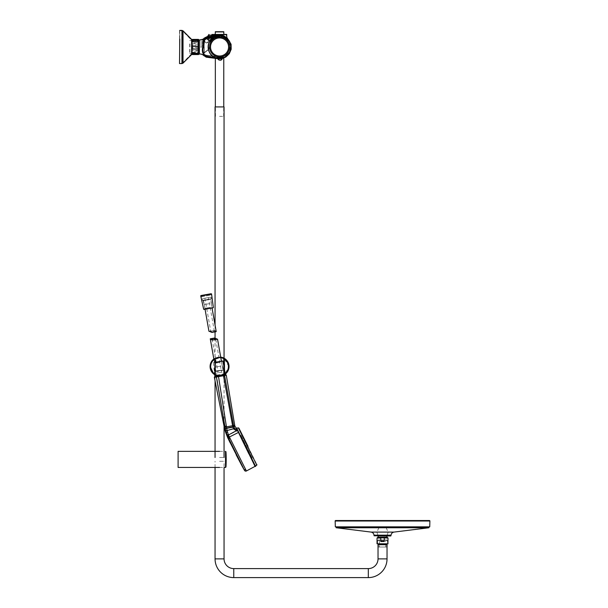 <?xml version="1.0" encoding="UTF-8"?>
<svg xmlns="http://www.w3.org/2000/svg" width="608" height="608" viewBox="0 0 608 608"><rect width="100%" height="100%" fill="white"/><g stroke="black" fill="none" stroke-linecap="round" stroke-linejoin="round"><path stroke-width="0.46" stroke-dasharray="3.04 2.28" d="M215.057 106.917L224.056 106.917M219.556 457.497L224.056 457.497L219.556 457.497M219.556 116.386L223.653 116.386L219.556 116.386M219.556 106.917L223.774 106.917L219.556 106.917M219.556 57.167L223.774 57.167L219.556 57.167M219.556 461.29L224.056 461.29L219.556 461.29M378.032 544.677L387.038 544.677M379.453 547.04L385.609 547.04L379.453 547.04L379.453 539.934L385.609 539.934L379.453 539.934M385.609 547.04L385.609 539.934M387.494 543.727L377.568 543.727L387.494 543.727L387.494 540.634L382.531 540.634L387.494 540.634L386.794 539.934L378.267 539.934L386.794 539.934M378.267 539.934L377.568 540.634L382.531 540.634L377.568 540.634L377.568 543.727M378.412 544.677L386.658 544.677L378.412 544.677M386.658 543.94L378.412 543.727L386.658 543.727M386.635 547.04L378.434 547.04L386.635 547.04L386.635 544.677M378.434 547.04L378.434 544.677M225.978 451.79L225.978 467.005M178.106 467.446L178.106 451.341M219.556 451.341L225.507 451.341L225.507 467.446M219.556 467.446L224.056 467.446L224.056 461.29M382.531 526.779C384.978 526.779 384.978 526.779 382.531 526.779C384.978 526.779 384.978 526.779 382.531 526.779C380.091 526.779 380.091 526.779 382.531 526.779C380.091 526.779 380.091 526.779 382.531 526.779M382.531 535.785L386.901 535.785L382.531 535.785M387.98 537.928L377.036 538.034M384.286 537.928L377.089 537.928M380.813 541.667L380.768 538.034L380.768 541.713L384.256 541.667L384.256 538.034M380.768 541.713L384.256 541.667M382.409 541.333L383.678 541.333M381.307 541.568L383.762 541.568M374.026 535.177L391.035 535.177M371.055 532.084L394.014 532.084M335.646 520.524L429.423 520.524M429.742 526.832L335.32 526.832M428.914 527.752L336.156 527.752M390.746 535.982L374.315 535.982M220.712 357.132A9.477 9.477 0 0 0 213.826 358.994A9.477 9.477 0 0 1 220.712 357.132A9.47 9.47 0 0 0 213.826 358.994A9.47 9.47 0 0 1 220.712 357.132M210.224 366.609L212.397 360.552L220.742 357.284L212.428 360.521L210.224 366.54C209.699 370.941 212.8 374.049 219.518 375.866C226.252 374.102 229.376 371.017 228.889 366.616L224.975 374.133L219.199 375.866L213.636 373.745M228.889 366.464L224.063 358.363L228.889 366.464M214.685 374.665A9.477 9.477 0 0 0 225.606 373.829A9.477 9.477 0 0 1 214.685 374.665M214.685 374.657A9.47 9.47 0 0 0 225.606 373.829A9.47 9.47 0 0 1 214.685 374.657M224.572 374.399L223.828 374.019L224.633 374.368L223.828 374.019L224.838 373.327C223.387 376.086 215.407 375.919 214.274 373.327L215.133 373.988L214.48 374.368M224.299 374.042L223.843 374.004M210.854 366.54A8.71 8.71 0 0 0 219.556 375.242A8.71 8.71 0 0 0 228.266 366.54A8.71 8.71 0 0 1 219.556 375.242A8.71 8.71 0 0 1 210.854 366.54A8.71 8.71 0 0 1 219.556 357.831A8.71 8.71 0 0 1 228.266 366.54A8.71 8.71 0 0 0 219.556 357.831A8.71 8.71 0 0 0 210.854 366.54M223.782 358.56L224.192 358.834L223.987 373.988L224.633 374.368L225.568 373.707L220.575 375.888L214.67 374.558M224.519 358.606L224.838 373.327L225.568 373.707L223.797 365.666M215.293 374.019L215.323 362.269L221.426 361.19L213.324 362.619L215.323 362.269L215.133 373.988L215.27 358.636L214.274 373.327L213.545 373.7M214.92 358.446L214.92 358.834L220.772 357.474M224.633 374.368L223.828 374.019M220.727 357.208L214.989 358.393M204.782 300.139L210.885 299.068L204.782 300.139M204.607 300.17L211.189 299.014L204.607 300.17M210.596 308.256L205.048 309.236L212.048 307.998L210.49 299.136L203.49 300.367L210.49 299.136M210.854 297.145L211.379 298.741L210.74 295.123L211.098 293.74L201.066 295.503L211.098 293.74L201.066 295.503L201.187 296.202L211.219 294.439L201.187 296.202L201.879 296.689L210.74 295.123L201.879 296.689L202.517 300.299L211.379 298.741L202.791 300.496L202.456 298.627L210.854 297.145L202.456 298.627M210.338 307.336L204.934 308.294L210.338 307.336M209.684 303.605L204.273 304.562L209.684 303.605M209.798 303.59L204.068 304.6L209.798 303.59M210.3 307.344L205.002 308.279L210.3 307.344M216.212 331.611L214.206 330.319L209.502 331.428M205.671 298.064L208.407 297.578L205.671 298.064M213.689 331.983C211.029 331.565 210.284 331.178 211.447 330.813L214.373 331.39L213.689 331.983M204.911 298.194L210.687 330.972L211.447 330.813M221.867 370.249L215.293 371.412L221.867 370.249M222.201 372.119L215.62 373.282L222.201 372.119M218.834 372.712L221.57 372.233L218.834 372.712M215.445 339.196L213.172 339.872M217.512 371.024L222.992 370.052L217.512 371.024M217.542 339.15L216.972 338.998M214.586 338.018L210.292 338.778M217.284 371.062L223.387 369.983L217.284 371.062M225.416 374.923L215.209 376.717L225.416 374.923L225.287 374.216L215.255 375.987L225.287 374.216L224.603 373.738L215.741 375.303L224.603 373.738L223.964 370.12L215.103 371.686L223.691 369.93L224.018 371.8M220.05 362.398L214.639 363.348L220.05 362.398M220.704 366.13L215.3 367.08L220.704 366.13M220.826 366.107L215.088 367.118L220.826 366.107M224.747 376.527L224.565 375.539L226.298 375.25L225.743 374.862L214.761 376.8M220.012 362.406L214.715 363.333L220.012 362.406M238.868 428.1L247.973 446.325M251.727 458.934L240.236 435.693L241.019 435.305L252.502 458.546L241.019 435.305M223.151 375.318L223.478 375.736L214.373 377.355C214.001 376.93 214.776 376.633 216.691 376.458L223.759 419.588M255.147 466.564L238.61 432.569L229.398 437.008L228.479 435.168L237.386 430.639L236.413 428.199M251.659 458.964L240.168 435.731L251.659 458.964L252.502 458.546M237.386 430.639L237.432 430.19M246.4 470.987L234.065 446.47M234.042 446.439L229.398 437.008A1.3 1.018 153.4 0 0 228.623 438.391L225.758 430.829L227.08 430.449L218.447 376.147M225.287 428.602L224.572 428.564L225.256 428.397L224.907 426.299L224.101 426.421L225.211 430.981L225.758 430.829L225.287 428.602L232.879 427.15L233.654 428.997L236.831 430.905L236.558 430.35L237.416 430.168M237.356 430.046L235.106 429.043M234.84 428.8L233.556 425.524L226.776 387.691M225.857 433.04L226.328 432.82A1.383 0.517 162.8 0 1 227.453 432.045L227.08 430.449M227.894 438.117L228.243 437.661L227.894 438.117A57.988 57.988 0 0 1 227.894 438.11L227.719 437.646M227.719 436.848L228.479 435.168M229.961 438.148A1.292 0.927 153.7 0 0 229.17 439.462L228.783 439.964L229.17 439.462L228.623 438.391M242.083 465.948L243.018 467.324M237.682 456.54L235.22 451.584M234.984 451.113L230.979 443.065M244.53 470.432L244.074 469.482L245.807 469.938M228.243 437.661A1.315 1.079 153.1 0 1 229.003 436.225M227.635 436.438A1.338 1.186 154.6 0 1 228.403 434.994L227.453 432.045M225.773 430.882L234.574 428.473M225.249 428.359L232.879 427.15L234.863 426.155M225.256 428.397L226.655 428.154M224.154 375.144L224.565 375.539L224.048 375.63M226.328 426.071L224.907 426.299L223.934 420.592M223.478 375.736L232.552 425.722L232.818 426.93L233.791 426.649M199.424 40.873L199.424 53.595L199.424 40.873M198.945 40.873L198.945 53.595L198.945 40.873M191.839 41.291L191.839 53.139L191.839 41.291M197.904 52.668L197.904 40.82L197.904 52.668M192.318 54.226L191.839 52.622L192.318 51.019L198.474 51.019L198.945 52.622L198.474 54.226L192.318 54.56L191.839 53.55L191.839 47.91L192.318 50.525L198.474 50.525L198.945 47.91L198.474 45.288L192.318 45.288L191.839 47.91L191.839 41.344L192.318 42.948L198.474 42.948L198.945 41.344L198.474 39.74L192.318 39.74L191.839 41.344L192.318 39.406M192.318 48.67L191.839 46.056L192.318 43.442L198.474 43.442L198.945 46.056L198.474 48.67L192.318 48.67L192.318 51.019M198.474 39.406L198.945 40.417L198.474 41.428L192.318 41.428L191.839 40.417L191.839 54.089L192.318 50.525M198.474 54.226L198.945 53.55L198.474 52.539L192.318 52.539M198.945 53.55L198.945 39.877L198.945 53.55M198.474 52.539L198.474 50.525M198.474 45.288L198.474 42.948M198.474 39.74L198.945 42.78L198.474 44.908L192.318 44.908L191.839 42.78L192.318 40.652L198.474 40.652M198.474 41.428L198.474 43.442M198.474 48.67L198.474 51.019M192.318 45.288L192.318 42.948M192.318 39.74L191.839 39.877L191.839 49.848L192.318 47.432L198.474 47.432L198.945 49.848L198.474 52.258L192.318 52.258L191.839 49.848L191.839 54.044L198.474 53.762L198.945 54.044L198.474 54.332M192.318 41.428L192.318 43.442M199.424 43.069L199.424 53.595L199.424 43.069M198.945 43.069L198.945 53.595L198.945 43.069M191.839 43.343L191.839 53.139L191.839 43.343M197.904 50.624L197.904 40.82L197.904 50.624M192.318 54.332L191.839 54.044L191.839 39.915L192.318 39.634L192.318 40.652M192.318 41.701L191.839 44.118M192.318 49.058L191.839 51.186M198.945 39.877L198.945 54.089M198.474 44.908L198.474 47.432M198.474 52.258L198.474 53.762M192.318 44.908L192.318 47.432M192.318 52.258L192.318 53.762M224.519 35.971L214.594 35.971L214.594 37.377L224.519 37.377L214.594 37.377L224.519 37.377L224.519 35.971L214.594 35.971M215.202 34.428L215.202 35.971L223.919 35.971L215.202 35.971M223.919 34.428L223.919 35.971M215.437 31.707L223.676 31.707M227.27 37.992L224.071 36.237L226.966 38.038L225.91 38.22L224.071 36.237L227.544 39.125A0.95 0.95 0 0 1 227.78 39.497L226.343 38.882L227.453 39.953L227.02 39.497L227.78 39.497L228.35 41.215M213.37 38.357L210.968 40.926L213.37 38.357M213.849 38.608L219.556 36.89C232.583 36.267 232.575 57.699 219.556 57.076C228.084 57.547 233.168 45.684 226.754 39.908L226.229 39.406A10.093 10.093 0 0 1 219.556 57.076C232.575 57.699 232.575 36.26 219.556 36.89L224.952 38.456L226.206 39.391L224.952 38.456L219.556 36.89L213.849 38.608M215.247 57.593L225.956 55.83L230.478 46.983C230.523 43.898 229.239 41.124 226.624 38.661C229.246 41.146 230.531 43.92 230.478 46.983C230.151 52.759 227.149 56.339 221.479 57.73C216.76 57.935 211.561 57.418 205.869 56.187C203.118 54.074 202.228 51.004 203.178 46.983C202.396 43.343 203.08 40.341 205.238 37.97L221.046 36.168C222.338 36.138 224.2 36.966 226.624 38.661C224.223 36.974 222.368 36.146 221.046 36.168L214.875 36.586L214.822 36.123L217.33 35.796L221.365 35.743L223.569 36.32L223.774 35.933L227.194 37.932L223.622 36.161L227.529 40.128L223.622 36.161L223.417 36.556L224.215 36.108L223.774 35.933L223.569 36.32L221.365 35.743L217.33 35.788L204.866 37.635C201.993 38.502 202.806 44.338 202.73 46.983C201.681 51.262 202.7 54.484 205.793 56.643L216.068 58.132C217.261 59.067 220.59 58.467 226.047 56.331C232.195 50.593 232.492 44.589 226.921 38.312C220.18 35.416 216.152 34.694 214.822 36.13L204.942 37.757C201.575 38.942 203.27 45.281 202.859 46.983C202.487 49.94 202.783 52.714 203.764 55.305C202.783 52.714 202.487 49.94 202.859 46.983C202.046 42.94 202.783 39.839 205.071 37.696L214.837 36.267L222.733 36.199L214.822 36.123L206.88 37.172L203.817 38.388L214.822 36.123L214.875 36.586M229.748 46.983A10.192 10.192 0 0 0 219.556 36.792A10.192 10.192 0 0 0 209.372 46.983A10.192 10.192 0 0 0 219.556 57.167A10.192 10.192 0 0 0 229.748 46.983A10.192 10.192 0 0 1 219.556 57.167A10.192 10.192 0 0 1 209.372 46.983A10.192 10.192 0 0 1 219.556 36.792A10.192 10.192 0 0 1 229.748 46.983M226.206 39.391L223.569 36.32L222.733 36.199L226.754 39.908M211.143 41.405L210.968 40.926L211.143 41.405C206.568 47.644 211.82 57.441 219.556 57.076C211.835 57.441 206.56 47.667 211.143 41.405L210.976 40.652L211.143 41.405C207.199 45.881 210.71 55.67 216.6 56.628C210.71 55.67 207.199 45.881 211.143 41.405M203.923 55.48L205.063 54.91L206.066 55.358L205.063 54.91L203.923 55.48M213.233 38.403L210.976 40.652L213.233 38.403M203.908 55.936L203.657 55.396L203.87 55.837L205.056 55.199L206.446 55.86L206.066 55.358L219.556 57.076A10.093 10.093 0 0 1 218.34 57L206.066 55.358L206.446 55.86C213.332 57.927 219.663 57.874 225.431 55.7C231.017 50.517 231.496 45.083 226.852 39.406M216.767 35.872L226.921 38.312L230.599 44.255L230.113 51.224L225.363 56.764L217.504 58.246M211.136 37.08L209.813 37.255M210.269 36.731L212.625 38.357L210.072 41.283L212.625 38.357L212.329 38.099M203.916 55.678L203.27 54.864L202.73 51.589L202.722 41.815L203.817 38.388M218.34 57C227.742 58.512 233.487 45.767 226.564 39.748M210.657 36.67L210.277 36.723L210.657 36.67M227.453 39.953C228.54 41.405 228.54 41.405 227.453 39.953C228.54 41.405 228.54 41.405 227.453 39.953L227.453 39.953M226.343 38.882C227.635 38.897 227.635 38.897 226.343 38.882C227.635 38.897 227.635 38.897 226.343 38.882L225.91 38.22L226.343 38.882M222.779 36.062L221.365 35.743L222.779 36.062M219.64 37.225A9.751 9.751 0 0 0 209.806 46.9A9.751 9.751 0 0 0 219.473 56.734A9.751 9.751 0 0 0 229.307 47.067A9.751 9.751 0 0 0 219.64 37.225A9.751 9.751 0 0 0 209.806 46.9A9.751 9.751 0 0 0 219.473 56.734A9.751 9.751 0 0 0 229.307 47.067A9.751 9.751 0 0 0 219.64 37.225M209.806 41.025A1.421 1.421 154.9 0 0 209.874 39.687A1.892 1.892 -44.5 0 1 212.443 37.179L209.882 39.702L212.443 37.179A1.421 1.421 116.8 0 0 212.45 37.187A1.421 1.421 116.8 0 0 213.803 37.141L209.806 41.025C210.854 39.452 212.177 38.152 213.773 37.126A1.421 1.421 -63.9 0 1 212.428 37.172L212.428 37.172A1.892 1.892 -44.5 0 0 209.882 39.702L209.882 39.702A1.421 1.421 -25.8 0 1 209.821 41.063M222.239 58.117L221.236 59.006A1.421 1.421 -159.8 0 1 222.239 58.117A11.453 11.453 0 0 0 219.655 35.53C232.712 34.914 235.098 55.769 222.239 58.117L222.239 58.117A1.421 1.421 20.2 0 0 221.236 59.006L217.664 58.953L219.458 58.262L221.236 59.006A1.892 1.892 0 0 1 217.672 58.976L217.672 58.976A1.421 1.421 -19.2 0 0 216.684 58.064L222.247 58.087L219.465 57.327L216.684 58.064A1.421 1.421 -19.2 0 1 217.672 58.976L216.684 58.064C212.785 56.939 210.125 54.469 208.711 50.669C205.99 41.253 214.388 34.664 219.655 35.53A11.453 11.453 0 0 0 216.684 58.064M221.244 58.991A1.892 1.892 0 0 1 217.664 58.953A1.421 1.421 -18.6 0 0 216.676 58.034A1.421 1.421 -18.6 0 1 217.664 58.953A1.892 1.892 0 0 0 221.244 58.991A1.421 1.421 -160.4 0 1 222.247 58.087M209.874 39.687A1.421 1.421 154.9 0 0 209.874 39.68L209.882 39.702A1.892 1.892 0 0 1 212.443 37.179A1.421 1.421 116.8 0 0 212.45 37.187A1.421 1.421 116.8 0 0 213.803 37.141L213.803 37.141A1.421 1.421 -63.9 0 1 212.428 37.172L213.712 37.156C212.177 38.106 210.885 39.376 209.836 40.972L209.874 39.687M218.948 38.023A8.976 8.976 0 0 1 228.517 46.368A8.976 8.976 0 0 1 220.172 55.936A8.976 8.976 0 0 1 210.596 47.591A8.976 8.976 0 0 1 218.948 38.023A8.976 8.976 0 0 1 228.517 46.368A8.976 8.976 0 0 1 220.172 55.936A8.976 8.976 0 0 1 210.596 47.591A8.976 8.976 0 0 1 218.948 38.023M223.083 57.874L217.542 58.254M218.584 59.067A1.421 1.421 157 0 0 217.527 58.224A1.421 1.421 157 0 1 218.584 59.067A1.892 1.892 0 0 0 218.591 59.082L218.584 59.067A1.892 1.892 0 0 0 218.591 59.082L222.156 58.839A1.421 1.421 15.2 0 1 223.09 57.844M209.775 41.025L208.118 39.55L210.642 36.655M206.53 42.94A1.999 1.999 0 0 0 208.529 40.941A1.999 1.999 0 0 0 206.53 38.942C208.901 40.272 208.901 41.602 206.53 42.94C208.901 41.602 208.901 40.272 206.53 38.942C208.901 40.272 208.901 41.602 206.53 42.94C208.901 41.602 208.901 40.272 206.53 38.942C204.151 40.272 204.151 41.602 206.53 42.94A1.999 1.999 0 0 0 208.529 40.941A1.999 1.999 0 0 0 206.53 38.942C204.151 40.272 204.151 41.602 206.53 42.94C204.151 41.602 204.151 40.272 206.53 38.942A1.999 1.999 0 0 0 204.531 40.941A1.999 1.999 0 0 0 206.53 42.94C204.151 41.602 204.151 40.272 206.53 38.942A1.999 1.999 0 0 0 204.531 40.941A1.999 1.999 0 0 0 206.53 42.94M201.081 47.12L201.081 46.983C201.081 38 201.081 38 201.081 46.983L201.081 46.983C201.081 38 201.081 38 201.081 46.983C201.081 38 201.081 38 201.081 46.983M226.883 37.681L226.898 38.357L225.325 38.137L223.075 35.507L222.733 36.161L224.063 37.772C221.236 36.632 218.234 36.472 215.072 37.293L205.914 38.524C203.87 40.66 203.232 43.48 203.984 46.983L204.007 52.767L203.984 46.983C203.194 43.404 203.878 40.576 206.028 38.502L217.573 36.966L224.132 37.78L222.733 36.161L214.936 36.26L222.786 36.032L214.913 36.115L205.17 37.529C203.133 38.091 202.342 41.154 202.798 46.71L202.806 47.5L202.798 46.71C203.186 36.282 203.102 36.374 202.54 46.983C203.102 36.374 203.186 36.282 202.798 46.71C202.525 41.678 202.806 38.996 203.65 38.661C205.436 37.301 209.19 36.45 214.913 36.115L222.824 36.054L223.022 35.659L222.824 36.054L222.976 35.629L219.655 35.158L214.913 35.743M217.573 36.966L206.074 38.631C204.106 39.239 203.46 42.02 204.128 46.983L204.151 53.033L208.658 49.514L204.235 52.622L204.197 46.983L204.242 52.615L208.514 49.324L209.342 47.523L208.514 49.324L209.342 47.523L208.514 49.324L204.235 52.622L204.197 46.983C203.452 43.533 204.075 40.774 206.044 38.722L206.31 38.684C204.098 40.584 203.399 43.35 204.212 46.983C203.467 43.647 204.075 40.896 205.998 38.73L215.103 37.506L206.044 38.73C204.09 40.812 203.482 43.563 204.212 46.983L204.151 53.033L208.658 49.514L210.748 42.18L210.512 40.804L213.309 38.122L210.786 40.645L210.748 42.18L210.512 40.804L210.748 42.18L208.658 49.514L204.182 52.957L208.658 49.514L210.748 42.18L208.658 49.514L204.182 52.957L204.128 46.983C203.794 43.844 204.06 41.268 204.919 39.246C207.199 38.418 210.588 37.81 215.088 37.43L206.021 38.631C203.976 40.774 203.33 43.556 204.098 46.983L204.144 52.622L204.121 46.983C203.277 43.373 203.999 40.576 206.302 38.585L215.088 37.422L205.922 38.654C204.531 37.871 203.923 40.645 204.098 46.983L204.144 52.622L204.121 45.106L204.828 39.33L215.088 37.422L206.127 38.623C204.182 39.322 203.52 42.112 204.128 46.983L203.824 55.275C202.89 52.828 202.593 50.244 202.943 47.5L202.806 47.5C202.411 50.228 202.73 52.858 203.748 55.404L203.748 55.404C202.745 52.942 202.426 50.312 202.806 47.5C203.429 57.836 203.346 57.722 202.54 47.158L202.943 46.71C202.114 42.932 202.897 39.908 205.284 37.643L214.936 36.26L205.063 37.734C202.867 39.999 202.16 42.993 202.943 46.71L202.943 47.5C202.593 50.259 202.89 52.85 203.824 55.275L204.151 52.767L203.878 55.662M198.945 40.364L199.424 40.364L199.424 53.595L198.945 53.595M199.28 53.998L199.28 40.12L199.378 54.089L199.378 40.022L199.378 47.059L199.378 40.022L201.21 40.022M223.075 35.507L219.655 34.907L208.59 35.158M223.068 35.515L224.489 37.004L224.208 37.514L225.325 38.137L219.655 36.161C222.087 36.328 223.949 36.89 225.226 37.863L226.898 38.357M226.123 34.618L219.655 34.618L226.123 34.618L226.184 38.038L225.788 38.038L226.51 38.357M209.904 36.336A1.186 1.186 -45 0 0 208.97 37.096A1.186 1.186 0 0 1 209.714 36.381L210.976 36.852L208.97 37.096L210.657 36.89L209.714 36.381L210.148 36.016L212.184 37.08L212.207 34.618L219.655 34.618L212.207 34.618L212.23 37.073L210.148 36.016L209.714 36.381M226.594 34.428L213.469 34.664L226.83 34.664M204.098 51.672L204.083 46.983C204.166 54.925 204.106 54.925 203.893 46.983L203.893 46.983C204.106 54.933 204.166 54.933 204.083 46.983L204.113 52.691M204.106 52.288L204.113 52.782M224.063 37.772L224.481 37.134L224.101 37.924L217.748 37.073L214.274 38.441L213.56 38.099L214.153 38.479L217.831 37.058L215.088 37.415L214.905 37.02L219.655 36.48L207.852 38.015L213.568 37.194L212.686 37.012L212.709 34.618M224.04 37.894L224.268 37.521L222.786 36.032L224.268 37.521L224.481 37.134L224.04 37.894C221.608 36.928 219.541 36.655 217.831 37.058L215.088 37.415L215.749 37.422L214.153 38.243L213.18 37.924L210.748 40.804L213.18 37.924L214.153 38.243L215.749 37.422L214.153 38.243L213.666 37.886L210.786 40.645L213.56 38.099L213.18 37.924L214.153 38.479L213.309 38.122L214.153 38.479L215.696 37.346L217.748 37.073L215.088 37.422C218.424 36.632 221.396 36.784 224.002 37.901L224.268 37.521L224.101 37.924L217.596 37.103M204.151 53.656L203.718 46.983C203.042 42.393 203.779 39.505 205.914 38.312L207.852 38.008A1.421 1.421 20.2 0 0 208.97 37.096L208.97 37.096A1.421 1.421 -68.6 0 1 207.852 38.008A1.421 1.421 -159.8 0 0 208.97 37.096M224.101 37.924L224.002 37.901C221.7 36.769 218.728 36.609 215.088 37.43L215.696 37.346L215.088 37.43L215.696 37.346L215.088 37.43L215.042 36.67L219.655 36.161L213.522 36.875L213.522 34.618M204.144 52.615L204.151 55.29M203.14 54.72L202.388 46.983L202.434 41.808L203.133 39.17M223.022 35.659L223.584 36.229M207.184 36.769L214.913 35.682L214.829 35.059M202.57 43.305L203.14 39.155C202.601 39.984 202.403 42.651 202.54 47.15C203.346 57.714 203.437 57.828 202.806 47.5L202.821 53.109M202.722 52.227L203.437 55.077C202.738 53.595 202.722 54.644 202.54 47.15L202.54 46.983M210.748 42.18L210.512 40.804L209.342 47.523L210.512 40.804L209.342 47.523L210.748 42.18M217.839 37.058L215.696 37.346L217.748 37.073L214.274 38.441L217.839 37.058L215.741 37.324L217.831 37.058M211.873 34.664L213.469 34.664L213.575 35.864M212.048 37.407L213.514 37.202M226.1 38.357L225.332 38.137L226.1 38.357M209.304 34.618L209.198 36.723L209.821 36.351M212.39 34.428L212.26 35.211A0.904 0.486 82.2 0 1 211.896 36.092M211.652 37.156L210.923 36.723M211.288 36.678L212.04 37.103M212.648 34.618L212.488 37.346M212.557 37.339L212.101 37.4M192.082 48.496L192.082 40.265L192.082 48.496M179.763 30.636L182.856 30.985L191.839 40.265L182.78 30.818L179.763 30.4L179.763 63.566L181.777 63.566L181.777 30.4L181.777 63.566L182.78 63.148L182.78 30.818L182.78 63.148L191.566 54.363L191.566 39.596L191.839 53.694L191.634 39.763L191.634 54.196L182.856 62.981L182.856 30.985L182.856 62.981L182.012 63.323L182.012 30.636L182.012 63.323L179.763 63.323L179.763 30.636L179.763 63.323M191.839 50.061L191.839 40.561L191.839 50.061M189.947 43.905L189.947 53.398L189.947 43.905M179.527 30.4L179.527 63.566M179.527 39.148L179.527 63.323L179.527 39.148M191.604 53.261L191.604 40.265L191.604 53.261M191.604 50.061L191.604 40.561L191.604 50.061M189.711 43.905L189.711 53.398L189.711 43.905M215.057 558.889L224.056 558.889M378.032 558.889L387.038 558.889M368.319 568.602L368.319 577.6M233.768 577.6L233.768 568.602M382.531 532.144L388.216 532.144L382.531 532.144M378.054 537.122L387.015 537.122M388.026 543.795L377.036 543.795M388.026 538.034L384.279 538.034L384.302 541.713M390.982 535.762L374.08 535.762M335.168 521.01L429.894 521.01M228.76 366.434A9.196 9.196 0 0 0 219.556 357.337A9.196 9.196 0 0 0 210.36 366.639A9.196 9.196 0 0 0 219.556 375.736A9.196 9.196 0 0 0 228.76 366.434M228.296 366.442A8.74 8.74 0 0 0 219.458 357.8A8.74 8.74 0 0 0 210.816 366.632A8.74 8.74 0 0 0 219.655 375.28A8.74 8.74 0 0 0 228.296 366.442M209.099 299.622L203.368 300.633L209.099 299.622M213.347 307.542L203.672 309.252M206.598 308.72L211.896 307.785L206.598 308.72M200.701 295.822L211.554 293.907M221.525 370.074L215.787 371.085L221.525 370.074M222.809 361.175L214.776 362.596M216.053 362.376L221.35 361.441L216.053 362.376M215.209 376.717L225.781 374.604M247.897 446.363L256.926 464.626M256.812 465.181L238.359 427.857M255.565 466.298L236.71 428.169M225.325 431.361L225.758 430.829M227.354 436.901L227.4 435.898A1.345 1.117 158.5 0 1 228.22 434.56M225.044 427.135L234.635 425.319M215.202 31.943L223.919 31.943M205.975 56.878L205.869 56.187M203.178 46.983L202.715 46.983L202.722 41.815M203.764 55.305L204.28 54.788A0.714 0.707 135 0 1 205.208 54.72A2.257 2.25 -45 0 0 206.112 55.13L216.6 56.628L206.112 55.13A2.257 2.25 -45 0 1 205.208 54.72A0.714 0.707 135 0 0 204.28 54.788L203.764 55.305M224.952 38.456L222.733 36.199L224.952 38.456M219.655 35.849A11.134 11.134 0 0 0 208.422 46.884A11.134 11.134 0 0 0 219.458 58.117A11.134 11.134 0 0 0 230.69 47.082A11.134 11.134 0 0 0 219.655 35.849M219.458 58.353A11.37 11.37 0 0 1 208.187 46.884A11.37 11.37 0 0 1 219.655 35.614A11.37 11.37 0 0 1 230.926 47.082A11.37 11.37 0 0 1 219.458 58.353M219.48 56.004A9.029 9.029 0 0 1 210.535 46.9A9.029 9.029 0 0 1 219.64 37.954A9.029 9.029 0 0 1 228.585 47.059A9.029 9.029 0 0 1 219.48 56.004M220.332 58.33A11.37 11.37 0 0 0 230.903 46.208A11.37 11.37 0 0 0 218.781 35.636A11.37 11.37 0 0 0 208.21 47.758A11.37 11.37 0 0 0 220.332 58.33M218.796 35.872A11.134 11.134 0 0 1 230.668 46.223A11.134 11.134 0 0 1 220.316 58.087A11.134 11.134 0 0 1 208.445 47.736A11.134 11.134 0 0 1 218.796 35.872M199.378 54.089L199.378 47.059L199.378 54.089L201.081 54.089C202.251 54.165 203.042 54.492 203.437 55.077L203.285 54.887M219.655 35.158L219.655 34.428M219.655 36.161L219.655 34.618L219.655 36.161M202.806 47.5L202.798 46.71M213.568 37.194L214.867 36.693M210.596 40.508L213.18 37.924L210.596 40.508M211.44 36.161L211.949 34.428M215.042 36.67L213.469 36.883L213.469 34.618M192.082 40.265L192.082 53.694M183.023 30.818L183.023 63.148M182.012 30.4L182.012 63.566M181.777 39.148L181.777 63.323L181.777 39.148M182.613 54.652L182.613 30.985L182.613 54.652M191.398 53.724L191.398 39.763L191.398 53.724M224.056 358.203L224.056 426.216M215.057 325.052L215.057 331.846M215.057 337.98L215.057 376.694M215.057 376.747L215.057 380.79M223.653 116.386L223.653 106.917M223.774 58.049L223.774 57.167M215.46 116.386L215.46 106.917M215.338 58.064L215.338 57.167M215.057 467.446L215.057 461.29M386.141 527.752L388.216 532.144L386.772 535.982M378.928 527.752L376.846 532.144L378.298 535.982M214.936 358.416L215.338 358.598M211.394 303.308L210.885 299.068M211.766 307.086L212.169 307.982M204.273 304.562L204.934 308.294M203.095 300.443L204.068 304.6M205.002 308.279L204.934 309.259M211.181 303.346L211.842 307.078M214.373 331.39L208.407 297.578M205.048 309.236L203.49 300.367M210.824 330.912L208.977 331.238M212.359 330.646L214.206 330.319M212.116 339.059L218.074 372.848M215.794 339.454L221.57 372.233M215.384 376.686L215.741 375.303L215.103 371.686L215.62 373.282M221.426 361.19L222.992 370.052M213.856 359.161L215.992 371.29M215.65 339.507L217.497 339.188M214.122 339.781L212.276 340.108M222.414 365.826L223.387 369.983M221.479 362.14L221.548 361.167M215.3 367.08L214.639 363.348M215.597 371.359L215.088 367.118M214.715 363.333L214.312 362.444M213.324 362.619L214.662 374.46M222.201 365.864L221.548 362.132M255.254 466.245L238.61 432.569M242.182 466.275L236.185 454.845M224.101 426.421L222.072 416.184M214.373 377.355L218.112 396.203M197.904 53.139L191.839 53.139L197.904 53.139M197.904 40.82L191.839 40.82L197.904 40.82M218.409 58.778L222.3 58.505M207.632 37.073L206.294 37.248M205.071 37.544L203.938 38.266M203.657 55.396L203.27 54.864L203.657 55.396M202.715 46.983L202.73 51.589M202.54 46.147L202.548 47.819M202.563 48.693L202.593 49.544M202.616 50.221L202.715 52.075M204.083 53.58L204.052 53.01L204.09 53.588M204.098 51.642L204.106 52.037M224.147 37.924L224.534 37.225L224.147 37.924M215.088 37.43C208.582 38.684 205.474 37.704 204.341 40.06L204.128 46.983C203.444 42.096 204.09 39.315 206.059 38.638L211.987 37.833M204.121 46.983L204.121 45.106M202.548 45.364L202.563 43.358M191.839 40.561L189.947 40.561M191.839 53.398L189.947 53.398M191.604 53.694L182.613 62.981L179.527 63.323M179.527 30.636L182.613 30.985L191.604 40.265M191.604 40.561L189.711 40.561M191.604 53.398L189.711 53.398"/><path stroke-width="0.91" d="M224.056 358.203L224.056 106.917L215.057 106.917L215.057 325.052M368.319 568.602L368.319 577.6A18.711 18.711 0 0 0 387.038 558.889L387.038 544.677L378.032 544.677L378.032 558.889A9.713 9.713 0 0 1 368.319 568.602L233.768 568.602A9.713 9.713 0 0 1 224.056 558.889L215.057 558.889L215.057 467.446M233.768 568.602L233.768 577.6A18.711 18.711 0 0 1 215.057 558.889M386.658 544.677L386.658 543.94M378.412 544.677L378.412 543.795M224.056 558.889L224.056 467.446L225.507 467.446L225.507 451.341L225.978 451.79A137.036 137.036 0 0 1 225.978 467.005L225.978 467.005A137.036 137.036 0 0 0 226.191 459.397M219.556 467.446L178.106 467.446L178.106 451.341L219.556 451.341M381.421 537.784L388.026 538.034L387.889 543.94M388.026 543.795L377.036 543.795L377.036 538.034L380.79 538.034L380.813 541.432L382.409 541.333L381.307 541.333M380.813 541.432L380.768 538.034M377.036 538.034L378.054 537.122L387.015 537.122L387.98 537.928L382.531 537.799M384.302 541.477L384.256 538.034L384.302 541.477L380.768 541.477M383.678 541.333L384.256 541.432M377.089 537.928L382.531 537.685M383.762 541.333L382.409 541.333M336.156 527.752L371.055 532.084L394.014 532.084L428.914 527.752L336.156 527.752M429.894 521.01L429.742 526.832L335.32 526.832L335.168 521.01A0.471 0.471 0 0 0 335.168 521.01A0.471 0.471 0 0 1 335.646 520.524L429.423 520.524A0.471 0.471 0 0 1 429.894 521.01L335.168 521.01M374.08 535.762L390.746 535.982L391.035 535.177L374.026 535.177L374.08 535.762L390.982 535.762M394.014 532.084L394.014 532.084C392.297 532.418 391.309 533.444 391.035 535.177L391.035 535.177M229.034 366.464A9.477 9.477 0 0 0 220.712 357.132A9.477 9.477 0 0 1 225.606 373.829A9.477 9.477 0 0 0 229.034 366.464M213.826 358.994A9.477 9.477 0 0 0 214.685 374.665A9.477 9.477 0 0 1 213.826 358.994A9.47 9.47 0 0 0 214.685 374.657A9.47 9.47 0 0 1 213.826 358.994M215.133 373.988L214.776 374.042C212.116 372.218 210.74 369.694 210.664 366.464C210.786 363.303 212.154 360.825 214.776 359.039L215.27 358.652L214.92 358.446L215.278 358.652L215.27 374.004L214.48 374.368L215.293 374.019L214.67 374.558M214.776 374.042L214.563 374.414A9.325 9.325 0 0 1 214.92 358.446L214.776 374.042M225.606 373.829A9.47 9.47 0 0 0 220.712 357.132A9.47 9.47 0 0 1 225.606 373.829M220.727 357.208L224.185 358.416L224.337 359.039C227.004 360.856 228.372 363.379 228.456 366.609C228.327 369.778 226.959 372.256 224.337 374.042L224.086 374.414M224.55 374.414L224.337 359.039L223.843 358.652L223.843 374.004M224.633 374.368L225.583 373.707L225.781 374.604L215.209 376.717M220.772 357.474L223.782 358.56M215.338 358.598L215.323 362.269L215.338 358.598M224.132 358.393L223.828 374.019L223.774 358.598L224.2 358.446A9.325 9.325 0 0 1 224.572 374.399M209.502 331.428L211.896 332.409L216.212 331.611L212.048 307.998L213.157 307.808L203.946 309.426L210.596 308.256M201.066 295.503L211.098 293.74M213.172 339.872L212.108 339.028L212.785 338.443C215.452 338.861 216.197 339.249 215.034 339.614M216.972 338.998L214.586 338.018L210.269 338.816L212.276 340.108L217.542 339.15L221.426 361.19L222.536 360.992L215.27 362.277L221.426 361.19M223.334 375.288L225.591 374.885L223.334 375.288M214.761 376.8A0.471 0.471 -100 0 0 214.373 377.355L214.761 376.8L225.743 374.862A0.471 0.471 -100 0 1 226.298 375.25L234.863 426.155L236.413 428.199L248.824 453.766L237.69 430.722M247.897 446.363L238.868 428.1L247.988 446.318M246.012 447.382L255.345 466.252L246.012 447.382M256.812 465.181L238.359 427.857L236.71 428.169L255.565 466.298L256.926 464.626M245.944 447.245L236.611 428.366L245.982 447.313M224.048 375.63L226.298 375.25M255.147 466.564L238.61 432.569L255.254 466.245L246.4 470.987L228.479 435.168L227.08 430.449L225.211 430.981L225.758 430.829L225.211 430.981L225.857 433.04L226.328 432.82L225.256 428.397L224.572 428.564L224.101 426.421L225.211 430.981L224.572 428.564L225.256 428.397L216.402 376.983L223.478 375.736L232.818 426.93L233.654 428.997L236.831 430.905L237.386 430.639M242.083 465.948L244.53 470.432L242.182 466.268A240.874 240.874 -118.8 0 1 242.022 465.979L227.894 438.117A57.988 57.988 0 0 1 227.719 437.722L227.635 436.438A1.338 1.186 -25.4 0 1 228.403 434.994L237.416 430.168M237.356 430.046L234.369 428.138M225.773 430.882L234.574 428.473L233.556 425.524L224.565 375.539L223.676 375.227M230.979 443.065L227.719 436.612L227.719 437.722L225.857 433.04L226.328 432.82A1.383 0.517 -17.2 0 1 227.453 432.045M228.479 435.168L227.719 436.612L226.328 432.82M228.243 437.661L227.894 438.117L228.243 437.661A1.315 1.079 -26.9 0 1 229.003 436.225M243.018 467.324L237.682 456.54M235.22 451.584L234.984 451.113M244.188 469.718L229.17 439.462A1.292 0.927 -26.3 0 1 229.961 438.148M244.53 470.432A1.421 1.421 134.8 0 0 246.4 470.987M227.08 430.449L226.647 428.116L233.791 426.649L233.556 425.524L234.635 425.319M225.256 428.397L226.655 428.154M225.249 428.359L226.647 428.116L218.447 376.147M226.328 426.071L224.101 426.421L214.373 377.355L216.402 376.983L216.691 376.458M223.934 420.592L223.759 419.588M226.776 387.691L224.747 376.527M191.938 39.778L198.474 39.406L192.318 39.398L191.839 39.915L198.474 40.204L198.945 39.915L198.474 39.398L198.907 39.832M191.839 53.55L192.318 54.56L198.474 54.56L198.945 53.55M191.839 51.186L192.318 53.314L198.474 53.314L198.945 51.186L198.945 54.089L198.474 54.56L191.938 54.188M198.945 54.044L191.839 54.044M191.839 44.118L192.318 46.535L198.474 46.535L198.945 44.118L198.945 39.915L192.318 39.634M192.318 46.535L192.318 49.058L198.474 49.058L198.945 51.186L198.474 41.701L192.318 41.701L192.318 40.204M198.474 54.332L198.474 53.314M192.318 54.332L192.318 53.314M198.474 49.058L198.474 46.535M198.474 41.701L198.474 40.204M223.919 34.428L223.676 31.707L215.437 31.707L215.202 34.428M209.813 37.255L203.437 39.763L203.178 46.983C202.236 51.034 203.125 54.104 205.869 56.187L215.247 57.593M217.504 58.246L205.793 56.643C202.707 54.515 201.681 51.292 202.73 46.983L203.376 38.927L210.269 36.731M214.7 36.609L211.136 37.08M212.329 38.099L210.307 36.685L208.096 39.216L210.307 36.685L216.767 35.872M207.632 37.073L210.277 36.723L203.938 38.266L202.722 41.906L202.73 51.589L203.908 55.738M222.3 58.505L225.766 57.068L229.307 53.709L231.184 49.24L231.078 44.247L227.194 37.932L224.215 36.108L223.569 36.32M216.828 35.857L217.33 35.788M226.921 38.312L227.194 37.932L224.215 36.108L223.478 36.32M203.916 55.678L203.27 54.864M218.584 59.067L218.591 59.082A1.892 1.892 0 0 0 220.461 60.215A1.892 1.892 0 0 1 218.591 59.082L217.542 58.254A1.421 1.421 156.4 0 1 218.591 59.082L218.591 59.082A1.421 1.421 -23.6 0 0 217.542 58.254A11.453 11.453 0 0 1 218.781 35.56C205.709 35.712 204.569 56.681 217.542 58.254L220.263 57.304L223.083 57.874A1.421 1.421 15.8 0 0 222.156 58.839L220.324 58.231L218.591 59.082A1.892 1.892 0 0 0 222.156 58.839A1.421 1.421 15.8 0 1 223.083 57.874C235.722 54.553 231.747 33.942 218.781 35.56A11.453 11.453 0 0 1 223.083 57.874L222.156 58.839A1.892 1.892 0 0 1 220.461 60.215A1.892 1.892 0 0 0 222.156 58.839M210.642 36.655L208.096 39.216L209.775 41.025M201.081 47.12L201.081 46.983C201.081 38 201.081 38 201.081 46.983M198.945 53.595L199.378 40.022L199.378 54.089L201.081 53.998M213.469 34.428L226.594 34.428L226.883 37.681M214.913 36.115L214.913 35.682L206.538 36.868L202.403 39.786M222.786 36.032L222.976 35.629L219.655 35.158L214.913 35.682L214.844 35.135L219.655 34.937L222.946 35.431L223.584 36.054M223.584 36.229L223.022 35.659L222.824 36.054M203.14 54.72L203.741 55.655M208.833 34.428L208.59 35.158L214.844 35.135M211.964 36.085A0.912 0.418 -92 0 0 212.329 35.196L211.82 34.664M212.002 34.428L211.485 36.153M208.59 35.158A1.657 1.657 -98.7 0 1 207.176 36.769L208.59 35.158M179.763 39.034L179.527 63.566L179.763 39.034M387.038 558.889L378.032 558.889M225.978 451.79L225.978 467.005L225.507 467.446M220.742 357.284L224.063 358.37L220.742 357.284M213.636 373.745L210.224 366.609M215.118 374.026L214.852 374.475M215.293 374.019L214.563 374.414M213.347 307.542L211.554 293.907L200.701 295.822L203.672 309.252L213.157 307.808M214.776 362.596L222.536 360.992M228.623 438.391A1.3 1.018 -26.6 0 1 229.398 437.008L238.313 432.508M225.287 428.602L232.879 427.15L234.863 426.155M227.354 436.901L227.4 435.898A1.345 1.117 -21.5 0 1 228.22 434.56M228.783 439.964L229.17 439.462L228.783 439.964L230.212 442.852L228.783 439.956M244.074 469.482L245.807 469.938M225.044 427.135L233.556 425.524M223.151 375.318L223.478 375.736M223.919 31.943L215.202 31.943M205.793 56.643L205.869 56.187M203.178 46.983L202.73 46.983L202.722 41.906M214.875 36.586L214.822 36.13M220.172 55.989A9.029 9.029 0 0 0 228.562 46.368A9.029 9.029 0 0 0 218.941 37.977A9.029 9.029 0 0 0 210.55 47.599A9.029 9.029 0 0 0 220.172 55.989M213.621 35.857L213.522 34.664L212.458 34.428M219.655 35.158L219.655 34.664L213.522 34.428M226.83 34.664L219.655 34.428M192.082 53.694L191.801 39.596L183.023 30.818L183.023 63.148L182.012 63.566L182.012 30.4L179.763 30.4M224.056 426.216L224.056 457.497M215.057 331.846L215.057 337.98M215.057 380.79L215.057 457.497M223.774 106.917L223.774 58.049M215.338 106.917L215.338 58.064M368.319 577.6L233.768 577.6M384.568 526.832L386.141 527.752M380.502 526.832L378.928 527.752M378.054 537.122L378.168 535.785M387.015 537.122L386.901 535.785M371.055 532.084C372.765 532.418 373.76 533.444 374.026 535.177M213.56 373.707L214.487 374.368M223.774 358.598L224.192 358.834M208.939 331.276L205.048 309.236M216.19 331.649L211.896 332.409M210.269 338.816L213.856 359.161M222.809 361.175L223.797 365.666M214.662 374.46L214.928 376.519M238.359 427.857L238.868 428.1M225.211 430.981L225.325 431.361M236.185 454.845L242.182 466.268M218.112 396.203L214.373 377.355L214.738 376.8M224.101 426.421L222.072 416.184M203.878 55.571L206.188 57.16L218.409 58.778M206.294 37.248L205.071 37.544M202.715 46.983L202.73 51.589M199.378 40.022L203.133 39.17M202.548 47.819L202.563 48.693M202.601 49.742L202.616 50.221M201.081 54.089L203.437 55.077M202.54 46.147L202.548 45.364M191.801 54.363L183.023 63.148M182.012 30.4L183.023 30.818M182.012 63.566L179.763 63.566"/></g></svg>
